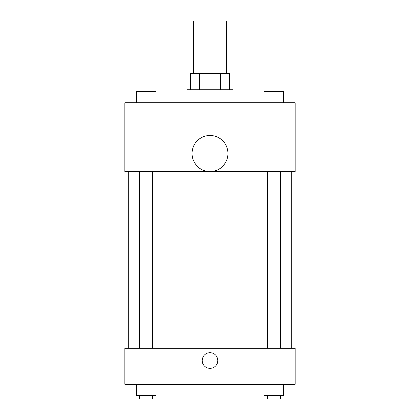<?xml version="1.0" encoding="UTF-8"?>
<svg xmlns="http://www.w3.org/2000/svg" width="420" height="420" viewBox="0 0 420 420"><rect width="100%" height="100%" fill="white"/><g stroke="black" fill="none" stroke-linecap="round" stroke-linejoin="round"><path stroke-width="0.63" d="M226.364 73.364L226.364 21L193.636 21L193.636 73.364M199.442 89.728L199.442 73.364L190.365 73.364L190.365 89.728L190.365 73.364M199.442 73.364L229.635 73.364L229.635 89.728M220.558 89.728L220.558 73.364M187.089 92.998L187.089 89.728L232.911 89.728L232.911 92.998M241.091 102.816L241.091 92.998L178.909 92.998L178.909 102.816M124.908 102.816L295.092 102.816L295.092 171.544L124.908 171.544L124.908 102.816M210 171.491A18.002 18.002 0 0 1 194.413 144.491A18.002 18.002 0 0 1 225.587 144.491A18.002 18.002 0 0 1 210 171.491M124.908 348.274L295.092 348.274L295.092 384.274L124.908 384.274L124.908 348.274M210 368.319A7.775 7.775 0 0 1 203.27 356.659A7.775 7.775 0 0 1 216.731 356.659A7.775 7.775 0 0 1 210 368.319M264.065 384.274L264.065 395.729L283.7 395.729L283.7 384.274L283.7 395.729M273.882 395.729L273.882 384.274M280.429 395.729L280.429 399L267.341 399L267.341 395.729M136.3 384.274L136.3 395.729L155.935 395.729L155.935 384.274L155.935 395.729M146.118 395.729L146.118 384.274M152.659 395.729L152.659 399L139.571 399L139.571 395.729M264.065 102.816L264.065 91.366L283.7 91.366L283.7 102.816L283.7 91.366M273.882 102.816L273.882 91.366M280.429 91.366L267.341 91.366M136.3 102.816L136.3 91.366L155.935 91.366L155.935 102.816L155.935 91.366M146.118 102.816L146.118 91.366M152.659 91.366L139.571 91.366M291.816 348.274L291.816 171.544M128.184 348.274L128.184 171.544M267.341 171.544L267.341 348.274M280.429 171.544L280.429 348.274M152.659 348.274L152.659 171.544M139.571 348.274L139.571 171.544"/></g></svg>
